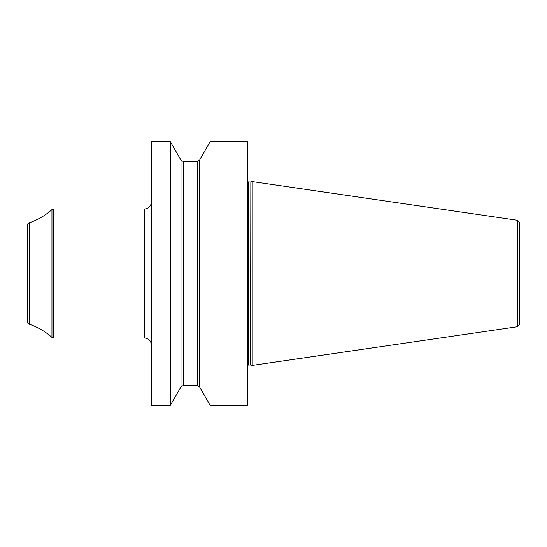 <?xml version="1.0" encoding="UTF-8"?>
<svg xmlns="http://www.w3.org/2000/svg" width="547" height="547" viewBox="0 0 547 547"><rect width="100%" height="100%" fill="white"/><g stroke="black" fill="none" stroke-linecap="round" stroke-linejoin="round"><path stroke-width="0.82" d="M210.069 405.272L247.408 405.272L247.408 141.728L210.069 141.728L210.069 405.272L199.443 386.777L197.193 385.505L197.193 161.495L199.443 160.223L210.069 141.728M151.218 273.5L151.218 141.728L170.37 141.728L170.37 405.272L151.218 405.272L151.218 273.5M199.443 386.777L199.443 160.223M250.847 365.054L252.215 365.417L252.215 181.583L250.847 181.946L250.574 365.013L250.847 181.946M517.394 220.256L517.394 326.744L519.65 324.139L519.65 222.861L517.394 220.256L252.215 181.583M170.37 141.728L180.995 160.223L180.995 386.777L170.37 405.272M151.218 202.342A6.591 6.591 0 0 1 144.627 208.933L53.702 208.933A2.632 2.632 0 0 0 51.951 209.597A65.886 65.886 0 0 1 29.141 222.848A2.632 2.632 0 0 0 27.35 225.35L27.35 321.65A2.632 2.632 0 0 0 29.141 324.152A65.886 65.886 0 0 1 51.951 337.403A2.632 2.632 0 0 0 53.702 338.067L53.702 208.933M151.218 344.658A6.591 6.591 0 0 0 144.627 338.067L53.702 338.067M247.278 180.927L248.331 181.987L248.331 365.013L247.278 366.073M180.995 386.777L183.252 385.505L183.252 161.495L197.193 161.495M144.627 208.933L144.627 338.067M51.951 209.597L51.951 337.403M29.141 222.848L29.141 324.152M248.331 181.987L250.574 181.987M248.331 365.013L250.574 365.013M517.394 326.744L252.215 365.417M180.995 160.223L183.252 161.495M183.252 385.505L197.193 385.505"/></g></svg>
